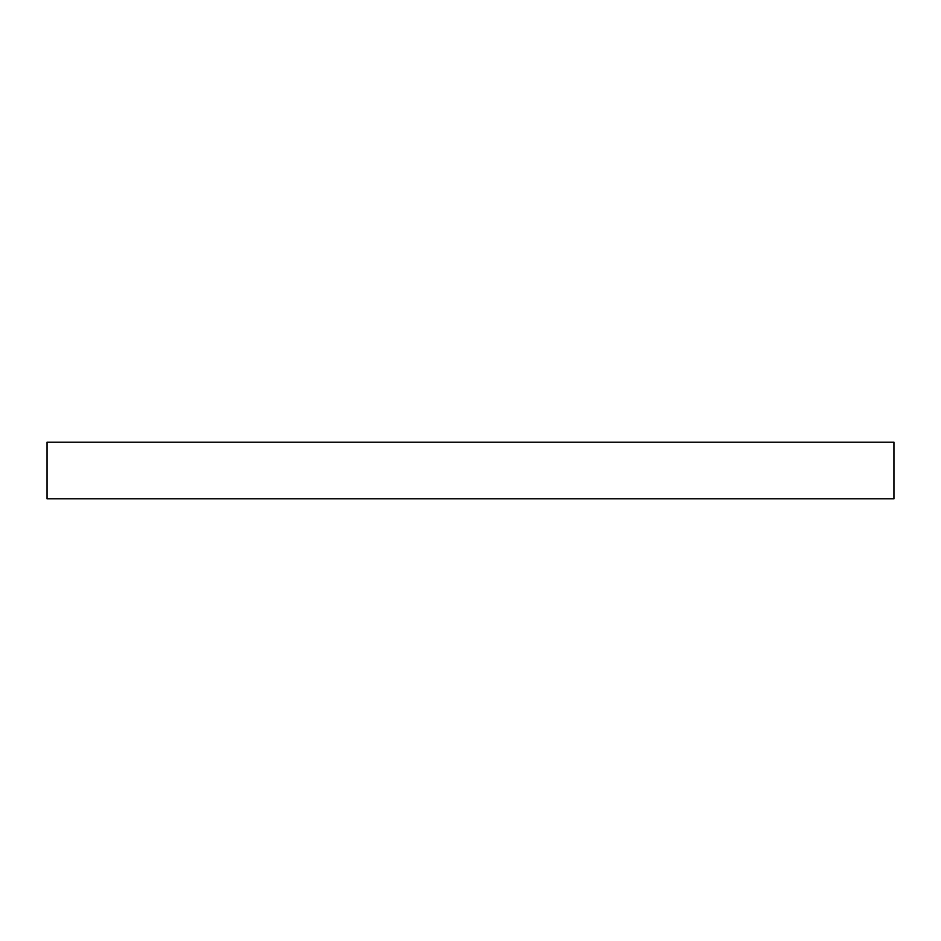 <?xml version="1.0" encoding="UTF-8"?>
<svg xmlns="http://www.w3.org/2000/svg" width="941" height="941" viewBox="0 0 941 941"><rect width="100%" height="100%" fill="white"/><g stroke="black" fill="none" stroke-linecap="round" stroke-linejoin="round"><path stroke-width="1.41" d="M893.95 498.812L893.95 442.188L47.05 442.188L47.05 498.812L893.95 498.812"/></g></svg>

